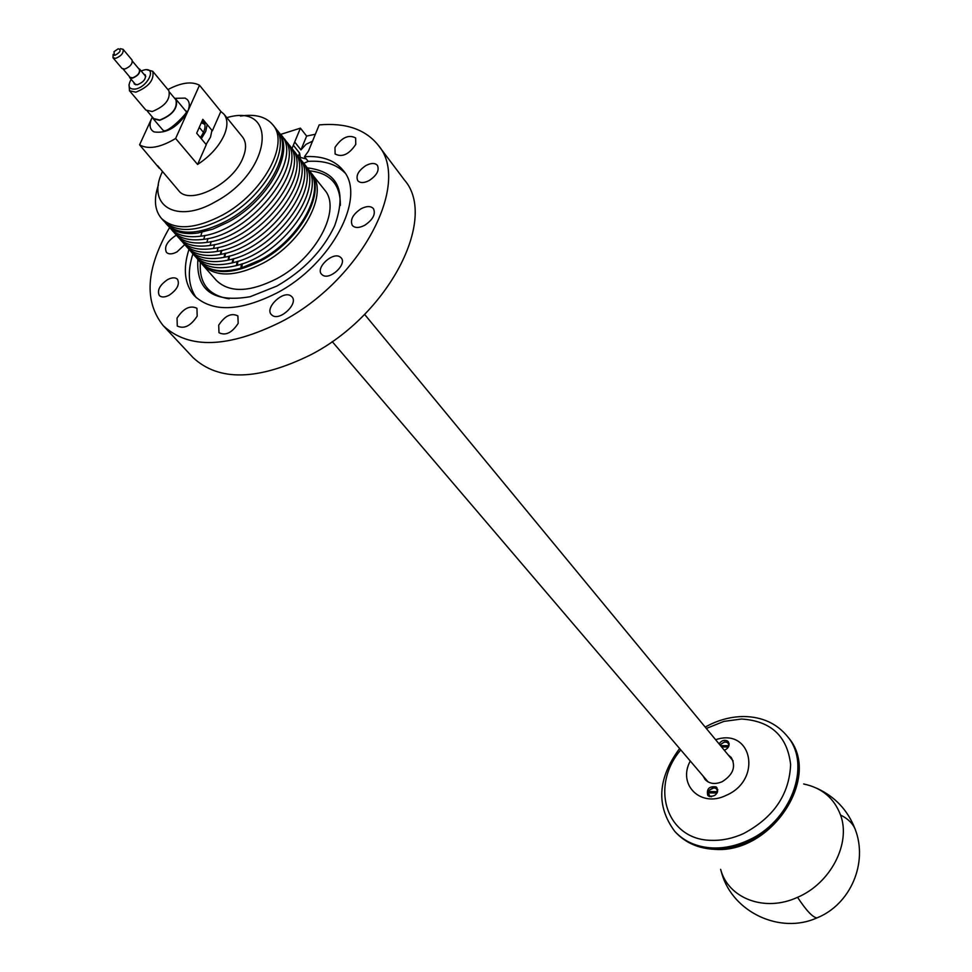 <?xml version="1.0" encoding="UTF-8"?>
<svg xmlns="http://www.w3.org/2000/svg" width="972" height="972" viewBox="0 0 972 972"><rect width="100%" height="100%" fill="white"/><g stroke="black" fill="none" stroke-linecap="round" stroke-linejoin="round"><path stroke-width="1.46" d="M690.278 761.015C677.229 784.756 700.763 808.109 726.169 795.351C762.862 779.811 751.927 727.226 715.635 739.728M724.383 750.335C728.708 748.112 730.021 745.245 728.283 741.721L727.372 740.919C724.213 739.583 721.443 740.567 719.049 743.872M716 786.846C709.123 786.093 706.377 788.936 707.762 795.375L708.564 796.08C715.428 796.858 718.174 794.027 716.838 787.575L716 786.846M703.035 775.96L705.04 779.447C709.353 783.869 715.028 784.635 722.074 781.755C733.143 774.781 736.193 766.689 731.223 757.467L728.137 754.892M708.892 792.885L717.287 792.544M717.579 791.718L708.734 791.548L709.062 792.374M711.54 796.761L709.694 796.068L708.394 792.873L708.71 795.412L708.236 792.994M708.394 792.873L717.044 793.043M720.495 745.633L728.951 745.694M721.576 746.946L728.405 746.994M721.212 746.484L728.636 746.545M202.443 120.164L204.205 122.229C206.04 126.275 204.764 131.402 200.354 137.599M201.581 122.12L204.606 123.14M201.289 122.776L204.922 124.367M207.182 124.586L205.748 131.354L201.301 138.741M276.084 129.009L278.381 131.779C295.731 150.709 268.794 200.402 228.311 222.017L212.759 229.173L197.887 233.013C184.085 234.847 173.891 232.174 167.305 225.006L164.985 222.26M279.596 133.48C306.945 156.48 250.424 231.166 200.73 236.172C185.81 238.104 175.154 234.884 168.776 226.512M282.196 136.748C309.485 159.748 253.364 234.155 203.707 239.294C188.702 241.275 177.973 238.055 171.546 229.635M284.796 140.004C311.963 162.968 256.438 236.974 206.829 242.38C191.654 244.47 180.804 241.25 174.304 232.758M287.384 143.261C314.406 166.139 259.646 239.647 210.098 245.442C194.679 247.666 183.659 244.47 177.05 235.868M289.96 146.493C316.787 169.274 262.987 242.137 213.524 248.455C197.778 250.873 186.539 247.702 179.796 238.966M292.523 149.724C318.986 172.263 266.899 243.996 217.57 251.335L217.084 251.42C200.949 254.093 189.431 250.97 182.529 242.052M295.087 152.944C321.258 175.312 270.495 246.159 221.312 254.239L220.292 254.445C203.926 257.252 192.249 254.142 185.263 245.138M297.639 156.152C323.627 178.423 273.764 248.662 224.69 257.203L224.01 257.349C207.17 260.472 195.153 257.422 187.973 248.2M300.19 159.359C325.62 181.266 278.199 249.804 229.453 259.816L228.031 260.156C210.56 263.704 198.118 260.739 190.694 251.262M302.729 162.543C327.746 184.182 282.159 251.42 233.73 262.501L232.138 262.914C213.998 266.935 201.083 264.08 193.392 254.324M305.257 165.726C329.812 187.074 286.193 252.89 238.176 265.089L236.415 265.587C217.521 270.167 204.084 267.434 196.089 257.361M307.772 168.897L309.108 170.428C326.592 189.576 300.518 238.796 260.605 259.816L240.837 268.163C222.284 273.144 208.688 271.079 200.05 261.966L198.774 260.399M169.25 295.16C177.147 289.656 179.893 284.359 177.487 279.268C175.288 277.227 171.971 277.348 167.536 279.644C159.639 285.136 156.917 290.446 159.347 295.549C161.546 297.554 164.839 297.42 169.25 295.16M169.578 227.545C145.922 268.6 143.795 301.296 163.199 325.632L193.015 357.562C218.736 381.571 257.896 380.684 310.505 354.926C388.678 314.928 438.178 218.481 404.474 180.063L378.193 145.18C365.472 129.337 345.801 122.581 319.18 124.902L308.464 151.11L304.479 156.686C321.866 155.581 334.793 160.173 343.225 170.465C367.027 196.915 331.646 264.42 276.899 292.973C239.634 311.648 212.054 312.51 194.169 295.585C184.534 284.189 182.797 268.807 188.945 249.427M315.365 134.245L306.63 136.08L300.421 128.146L291.879 148.789M300.421 128.146L280.483 134.452M163.199 325.632C188.787 349.434 228.226 348.098 281.528 321.647C360.77 280.604 411.739 183.234 378.193 145.18M361.122 208.725C352.8 214.338 349.871 219.915 352.338 225.455C354.974 228.165 359.057 228.128 364.609 225.346C372.932 219.733 375.885 214.168 373.455 208.64C370.806 205.882 366.699 205.918 361.122 208.725M355.764 144.427L355.63 137.939C348.608 134.306 341.731 137.465 334.976 147.428L335.121 154.001C342.156 157.585 349.045 154.402 355.764 144.427M176.454 235.285L175.094 235.977C166.905 241.676 164.025 247.143 166.455 252.38C168.751 254.506 172.251 254.36 176.965 251.906L184.716 244.616M177.038 318.111L177.281 326.033C184.121 329.253 190.755 325.948 197.182 316.131L196.939 308.294C190.123 305.038 183.489 308.306 177.038 318.111M272.354 315.463C280.033 321.258 298.659 303.543 291.965 296.837L290.835 295.865C283.059 290.203 264.591 307.893 271.322 314.576L272.354 315.463M238.176 323.348L237.885 315.912C231.251 312.656 224.86 315.754 218.7 325.195L218.992 332.716C225.65 335.923 232.041 332.813 238.176 323.348M339.957 256.851C332.558 251.784 315.414 267.871 321.501 274.189L322.68 275.185C329.982 280.361 347.259 264.25 341.221 257.92L339.957 256.851M365.946 165.519C358.34 170.659 355.618 175.713 357.781 180.707C360.187 183.222 363.99 183.161 369.19 180.537C376.796 175.41 379.542 170.355 377.415 165.362C374.998 162.81 371.17 162.871 365.946 165.519M303.543 163.454L308.185 161.364L304.479 156.686M344.963 172.919C336.385 164.207 324.126 160.356 308.185 161.364M192.906 253.85C187.207 271.771 188.325 286.4 196.295 297.724M293.35 145.217L299.619 153.126L298.149 156.711M306.63 136.08L300.956 149.895L294.686 141.973M312.668 141.122L306.059 144.318L300.956 149.895M299.619 153.126L300.324 157.452L306.241 158.922M307.055 167.852C337.94 171.4 347.138 190.719 334.635 225.82C322.983 250.484 303.726 270.581 276.862 286.072L250.169 296.715C213.439 302.948 196.004 290.543 197.875 259.5M340.334 205.505C340.65 184.583 330.346 173.016 309.412 170.817L309.108 170.428M200.378 262.343C198.92 283.338 208.518 295.488 229.185 298.805M201.811 263.874L216.428 280.471C229.489 292.961 249.597 292.378 276.753 278.709C316.374 257.993 342.023 209.016 324.478 189.759L310.675 172.494M202.82 265.113C215.845 277.555 236.026 276.862 263.351 263.023C303.203 242.052 329.204 192.869 311.72 173.709M200.39 262.343L200.706 262.719C213.731 275.149 233.912 274.444 261.261 260.581C301.162 239.574 327.212 190.366 309.728 171.206M206.088 144.476L210.511 137.101L211.932 130.333M226.804 117.661C279.073 102.096 271.82 171.765 215.577 201.666C176.673 224.52 145.97 205.663 162.348 171.765M240.449 116.081C255.174 113.809 265.951 116.689 272.768 124.732C290.093 143.613 263.011 193.392 222.406 215.128C194.594 229.477 174.243 230.522 161.34 218.263C154.609 210.159 153.637 199.041 158.412 184.935M161.34 218.263L163.733 220.972C176.637 233.231 196.988 232.211 224.775 217.886C265.332 196.198 292.353 146.456 275.015 127.551L272.768 124.732M277.263 130.37C294.601 149.287 267.64 199.005 227.132 220.644C199.369 234.932 179.03 235.941 166.115 223.657M157.658 165.738L178.641 190.597C189.576 205.882 232.879 184.133 242.891 157.974C246.536 149.056 246.414 142.058 242.526 136.979L223.961 114.161L220.863 111.464L212.346 130.843L202.832 119.313L196.672 133.188L206.271 144.694L197.595 164.462C210.037 156.285 218.882 146.529 224.155 135.169C227.885 126.214 227.813 119.204 223.961 114.161M159.396 168.363L139.579 144.828C148.279 149.773 160.295 147.659 175.628 138.486L187.657 111.659C189.953 106.288 189.795 102.23 187.207 99.496L185.13 98.111L174.644 98.33M139.579 144.828L152.325 117.017M220.863 111.464L199.503 85.244L187.657 111.659C177.925 127.077 166.71 133.82 154.038 131.9C149.676 129.483 148.923 124.938 151.754 118.256L152.349 117.041M199.503 85.244C191.703 81.126 181.181 82.571 167.925 89.582M197.595 164.462L175.628 138.486M129.276 76.387L129.701 77.578L132.435 78.173C138 75.865 140.418 72.876 139.689 69.194L138.607 68.562M123.116 69.085L130.029 77.298L132.593 77.857C137.781 75.707 140.041 72.9 139.361 69.462L132.471 61.236M113.141 54.383L112.983 57.749L122.022 68.465L124.756 69.061C130.333 66.728 132.763 63.727 132.058 60.045L123.067 49.293L120.309 48.709M112.983 57.749L115.729 58.32C121.318 55.975 123.76 52.962 123.067 49.293M118.256 48.758C121.488 50.022 120.467 52.16 115.194 55.173L114.344 55.234L114.028 51.662L118.256 48.758M152.458 117.175L153.321 118.851L159.675 120.334C172.518 115.146 178.046 108.232 176.26 99.606L174.863 98.597M133.869 82.511L134.343 84.078L137.356 84.746C143.455 82.231 146.104 78.939 145.302 74.88L143.832 74.139M147.38 111.197L153.649 118.572L159.821 120.018C172.287 114.975 177.657 108.269 175.92 99.873L169.736 92.425M131.171 79.315C127.417 86.204 128.79 89.46 135.278 89.084L135.327 89.084C147.853 87.055 157.172 66.898 144.269 69.923L141.147 70.932M146.796 69.753L152.726 71.272C154.427 79.886 148.801 86.86 135.849 92.182L129.495 90.773L129.021 84.661M129.495 90.773L145.861 110.067L152.215 111.525C165.094 106.288 170.647 99.363 168.885 90.736L152.726 71.272M675.431 832.117C685.005 842.42 697.714 847.961 713.569 848.738C770.322 853.477 821.923 775.073 788.231 737.444C822.47 776.458 771.379 854.133 714.493 849.334C698.382 848.52 685.369 842.773 675.431 832.117L674.75 831.352C684.312 841.667 697.021 847.195 712.889 847.973C724.274 848.313 735.695 845.907 747.152 840.768C790.71 822.324 812.07 765.219 787.599 736.63C776.847 723.508 762.279 716.814 743.872 716.522M680.789 749.898C649.539 786.287 666.233 840.233 711.698 840.355C722.257 840.646 732.839 838.399 743.459 833.624C773.603 817.561 789.325 794.549 790.625 764.587C787.32 736.083 770.942 720.896 741.49 719.025L723.885 721.394L706.328 728.465M797.562 897.302C764.83 912.562 728.235 898.505 720.641 869.357L721.868 873.743C733.022 912.271 780.139 934.554 816.954 917.908C812.701 917.374 806.238 910.497 797.562 897.302C830.671 883.305 851.193 843.344 840.549 815.034C834.183 798.17 821.875 787.806 803.65 783.979M819.299 916.863L816.954 917.908C850.573 904.422 868.275 862.893 855.141 829.116C852.626 823.284 847.766 818.594 840.549 815.034M856.162 832.105L855.141 829.116C847.827 810.247 835.033 796.627 816.759 788.256M708.612 791.56L709.499 790.078L708.564 791.597M709.997 796.663L708.71 795.412M709.536 790.042L714.274 787.684L716.315 788.243L717.773 789.993M708.734 791.548L709.596 790.078C713.812 786.761 716.486 787.247 717.628 791.536M720.969 744.151L724.602 741.915L728.198 742.681L724.602 741.879L720.932 744.188M728.198 742.681L729.158 744.066M720.288 745.366L721.03 744.188C725.197 740.907 727.846 741.357 729 745.512M201.957 232.284L200.73 236.172M204.91 235.418L203.707 239.294M207.996 238.505L206.829 242.38M211.216 241.554L210.098 245.442M214.581 244.555L213.524 248.455M218.093 247.508L217.084 251.42M221.324 250.509L220.292 254.445M221.823 250.387L220.814 254.336M224.994 253.376L224.01 257.349M225.638 253.206L224.69 257.203M228.93 256.158L228.031 260.156M229.586 255.976L228.724 259.998M232.952 258.88L232.138 262.914M233.681 258.661L232.916 262.719M237.119 261.517L236.415 265.587M237.933 261.261L237.265 265.344M241.433 264.068L240.837 268.163M242.32 263.764L241.785 267.883M788.231 737.444L787.599 736.63M743.361 716.522C732.378 716.631 721.564 719.171 710.921 724.116M710.678 724.237L705.186 727.068M679.622 748.525C657.558 778.39 655.942 805.995 674.75 831.352M708.867 795.643L709.414 796.505M716.935 788.717L717.701 789.386M716.729 788.535L713.132 787.77L709.487 790.029M728.393 742.863L729.097 743.519M332.205 341.573L708.163 781.974M364.597 314.381L733.167 760.979M200.706 262.719L200.05 261.966M185.931 111.258C191.642 108.961 167.281 134.452 163.296 130.333M135.813 84.819L129.701 77.578M145.776 76.46L139.689 69.194M162.81 130.029L153.321 118.851M203.476 132.386L199.272 127.332M187.146 112.728L176.26 99.606"/></g></svg>
